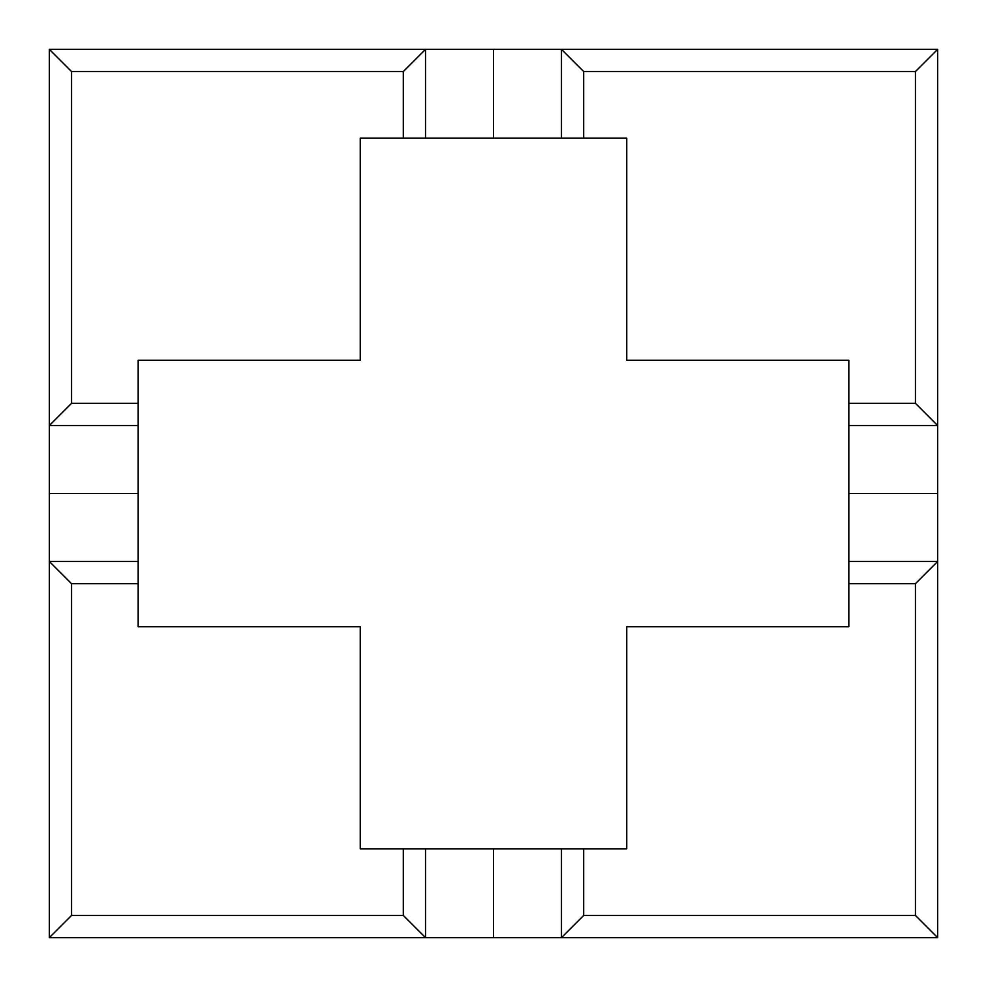 <?xml version="1.0" encoding="UTF-8"?>
<svg xmlns="http://www.w3.org/2000/svg" width="987" height="987" viewBox="0 0 987 987"><rect width="100%" height="100%" fill="white"/><g stroke="black" fill="none" stroke-linecap="round" stroke-linejoin="round"><path stroke-width="1.48" d="M49.35 561.48L71.557 583.687L71.557 915.442L49.35 937.65L49.35 561.48L138.18 561.48L138.18 626.745L360.255 626.745L360.255 848.82L493.5 848.82L493.5 937.65L425.52 937.65L425.52 848.82M49.35 49.35L71.557 71.557L71.557 403.313L49.35 425.52L49.35 49.35L937.65 49.35L915.442 71.557L583.687 71.557L561.48 49.35L561.48 138.18L583.687 138.18L583.687 71.557M49.35 571.226L49.35 415.774M49.35 493.5L138.18 493.5L138.18 561.48M49.35 937.65L425.52 937.65L403.313 915.442L403.313 848.82M583.687 915.442L583.687 848.82L561.48 848.82L561.48 937.65L937.65 937.65L915.442 915.442L583.687 915.442L561.48 937.65L493.5 937.65M561.48 138.18L360.255 138.18L360.255 360.255L138.18 360.255L138.18 493.5M937.65 937.65L937.65 49.35M561.48 848.82L493.5 848.82M71.557 71.557L403.313 71.557L425.52 49.35L425.52 138.18M493.5 138.18L493.5 49.35M848.82 561.48L848.82 583.687L915.442 583.687L937.65 561.48L848.82 561.48L848.82 493.5L937.65 493.5M848.82 493.5L848.82 425.52L937.65 425.52L915.442 403.313L915.442 71.557M583.687 138.18L626.745 138.18L626.745 360.255L848.82 360.255L848.82 425.52M583.687 848.82L626.745 848.82L626.745 626.745L848.82 626.745L848.82 583.687M71.557 583.687L138.18 583.687M71.557 403.313L138.18 403.313M71.557 915.442L403.313 915.442M403.313 138.18L403.313 71.557M915.442 915.442L915.442 583.687M848.82 403.313L915.442 403.313M49.35 425.52L138.18 425.52"/></g></svg>
